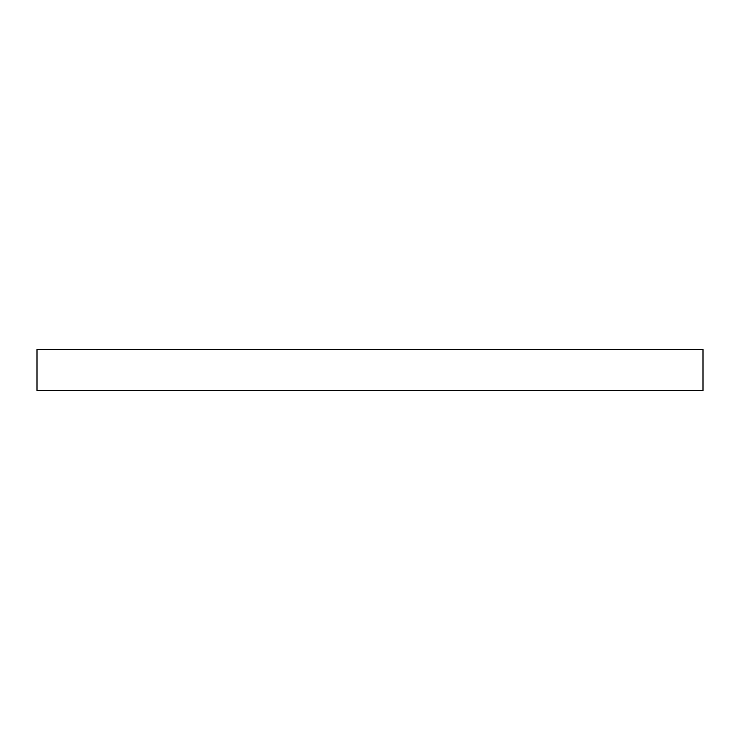 <?xml version="1.0" encoding="UTF-8"?>
<svg xmlns="http://www.w3.org/2000/svg" width="740" height="740" viewBox="0 0 740 740"><rect width="100%" height="100%" fill="white"/><g stroke="black" fill="none" stroke-linecap="round" stroke-linejoin="round"><path stroke-width="1.11" d="M703 349.511L703 390.489L37 390.489L37 349.511L703 349.511"/></g></svg>
